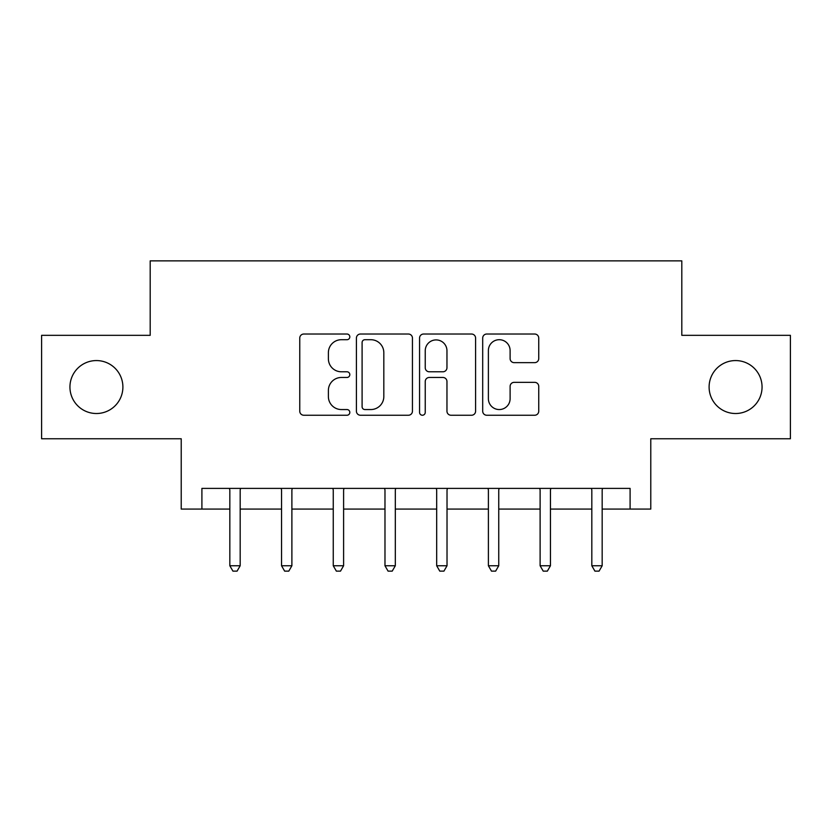 <?xml version="1.0" encoding="UTF-8"?>
<svg xmlns="http://www.w3.org/2000/svg" width="832" height="832" viewBox="0 0 832 832"><rect width="100%" height="100%" fill="white"/><g stroke="black" fill="none" stroke-linecap="round" stroke-linejoin="round"><path stroke-width="1.25" d="M349.814 336.866A2.839 2.839 0 0 0 346.965 334.027L303.826 334.027A4.056 4.056 0 0 0 299.759 338.083L299.759 411.174A4.056 4.056 0 0 0 303.826 415.241L346.965 415.241A2.839 2.839 0 0 0 349.814 412.391A2.839 2.839 0 0 0 346.965 409.552L341.38 409.552A12.99 12.99 0 0 1 328.39 396.562L328.39 390.468A12.99 12.99 0 0 1 341.38 377.468L346.965 377.468A2.839 2.839 0 0 0 349.814 374.629A2.839 2.839 0 0 0 346.965 371.79L341.38 371.79A12.99 12.99 0 0 1 328.39 358.79L328.39 352.706A12.99 12.99 0 0 1 341.38 339.706L346.965 339.706A2.839 2.839 0 0 0 349.814 336.866M709.103 387.036A26.478 26.478 0 0 0 735.582 413.514A26.478 26.478 0 0 0 762.06 387.036A26.478 26.478 0 0 0 735.582 360.568A26.478 26.478 0 0 0 709.103 387.036M69.94 387.036A26.478 26.478 0 0 0 96.418 413.514A26.478 26.478 0 0 0 122.897 387.036A26.478 26.478 0 0 0 96.418 360.568A26.478 26.478 0 0 0 69.94 387.036M534.674 362.648A4.056 4.056 0 0 0 538.741 358.592L538.741 338.083A4.056 4.056 0 0 0 534.674 334.027L486.762 334.027A4.056 4.056 0 0 0 482.695 338.083L482.695 411.174A4.056 4.056 0 0 0 486.762 415.241L534.674 415.241A4.056 4.056 0 0 0 538.741 411.174L538.741 386.402A4.056 4.056 0 0 0 534.674 382.346L514.166 382.346A4.056 4.056 0 0 0 510.11 386.402L510.11 398.694A10.858 10.858 0 0 1 499.242 409.552A10.858 10.858 0 0 1 488.384 398.694L488.384 350.574A10.858 10.858 0 0 1 499.242 339.706A10.858 10.858 0 0 1 510.11 350.574L510.11 358.592A4.056 4.056 0 0 0 514.166 362.648L534.674 362.648M201.906 509.08L201.906 488.394L630.094 488.394L630.094 509.08L650.78 509.08L650.78 438.755L790.4 438.755L790.4 335.327L681.803 335.327L681.803 260.863L150.197 260.863L150.197 335.327L41.6 335.327L41.6 438.755L181.22 438.755L181.22 509.08L229.83 509.08M412.443 338.083A4.056 4.056 0 0 0 408.387 334.027L360.464 334.027A4.056 4.056 0 0 0 356.408 338.083L356.408 411.174A4.056 4.056 0 0 0 360.464 415.241L408.387 415.241A4.056 4.056 0 0 0 412.443 411.174L412.443 338.083M423.613 334.027L471.536 334.027A4.056 4.056 0 0 1 475.592 338.083L475.592 411.174A4.056 4.056 0 0 1 471.536 415.241L451.027 415.241A4.056 4.056 0 0 1 446.961 411.174L446.961 381.534A4.056 4.056 0 0 0 442.905 377.468L429.302 377.468A4.056 4.056 0 0 0 425.235 381.534L425.235 412.391A2.839 2.839 0 0 1 422.396 415.241A2.839 2.839 0 0 1 419.557 412.391L419.557 338.083A4.056 4.056 0 0 1 423.613 334.027M240.178 509.08L281.549 509.08M291.886 509.08L333.258 509.08M343.606 509.08L384.977 509.08M395.314 509.08L436.686 509.08M447.023 509.08L488.394 509.08M498.742 509.08L540.114 509.08M550.451 509.08L591.822 509.08M602.17 509.08L630.094 509.08M364.936 339.706A2.839 2.839 0 0 0 362.097 342.545L362.097 406.713A2.839 2.839 0 0 0 364.936 409.552L370.822 409.552A12.99 12.99 0 0 0 383.822 396.562L383.822 352.706A12.99 12.99 0 0 0 370.822 339.706L364.936 339.706M446.961 350.771A10.858 10.858 0 0 0 436.103 339.914A10.858 10.858 0 0 0 425.235 350.771L425.235 367.723A4.056 4.056 0 0 0 429.302 371.79L442.905 371.79A4.056 4.056 0 0 0 446.961 367.723L446.961 350.771M240.687 488.394L240.479 488.925A4.139 4.139 0 0 0 240.178 490.464L240.178 565.76L229.83 565.76L229.83 490.464A4.139 4.139 0 0 0 229.538 488.925L229.32 488.394M240.178 565.76L237.078 571.137L232.939 571.137L229.83 565.76M292.396 488.394L292.188 488.925A4.139 4.139 0 0 0 291.886 490.464L291.886 565.76L281.549 565.76L281.549 490.464A4.139 4.139 0 0 0 281.247 488.925L281.039 488.394M291.886 565.76L288.787 571.137L284.648 571.137L281.549 565.76M344.115 488.394L343.897 488.925A4.139 4.139 0 0 0 343.606 490.464L343.606 565.76L333.258 565.76L333.258 490.464A4.139 4.139 0 0 0 332.956 488.925L332.748 488.394M343.606 565.76L340.496 571.137L336.367 571.137L333.258 565.76M395.824 488.394L395.616 488.925A4.139 4.139 0 0 0 395.314 490.464L395.314 565.76L384.977 565.76L384.977 490.464A4.139 4.139 0 0 0 384.675 488.925L384.467 488.394M395.314 565.76L392.215 571.137L388.076 571.137L384.977 565.76M447.533 488.394L447.325 488.925A4.139 4.139 0 0 0 447.023 490.464L447.023 565.76L436.686 565.76L436.686 490.464A4.139 4.139 0 0 0 436.384 488.925L436.176 488.394M447.023 565.76L443.924 571.137L439.785 571.137L436.686 565.76M499.252 488.394L499.044 488.925A4.139 4.139 0 0 0 498.742 490.464L498.742 565.76L488.394 565.76L488.394 490.464A4.139 4.139 0 0 0 488.103 488.925L487.885 488.394M498.742 565.76L495.633 571.137L491.504 571.137L488.394 565.76M550.961 488.394L550.753 488.925A4.139 4.139 0 0 0 550.451 490.464L550.451 565.76L540.114 565.76L540.114 490.464A4.139 4.139 0 0 0 539.812 488.925L539.604 488.394M550.451 565.76L547.352 571.137L543.213 571.137L540.114 565.76M602.68 488.394L602.462 488.925A4.139 4.139 0 0 0 602.17 490.464L602.17 565.76L591.822 565.76L591.822 490.464A4.139 4.139 0 0 0 591.521 488.925L591.313 488.394M602.17 565.76L599.061 571.137L594.922 571.137L591.822 565.76"/></g></svg>

